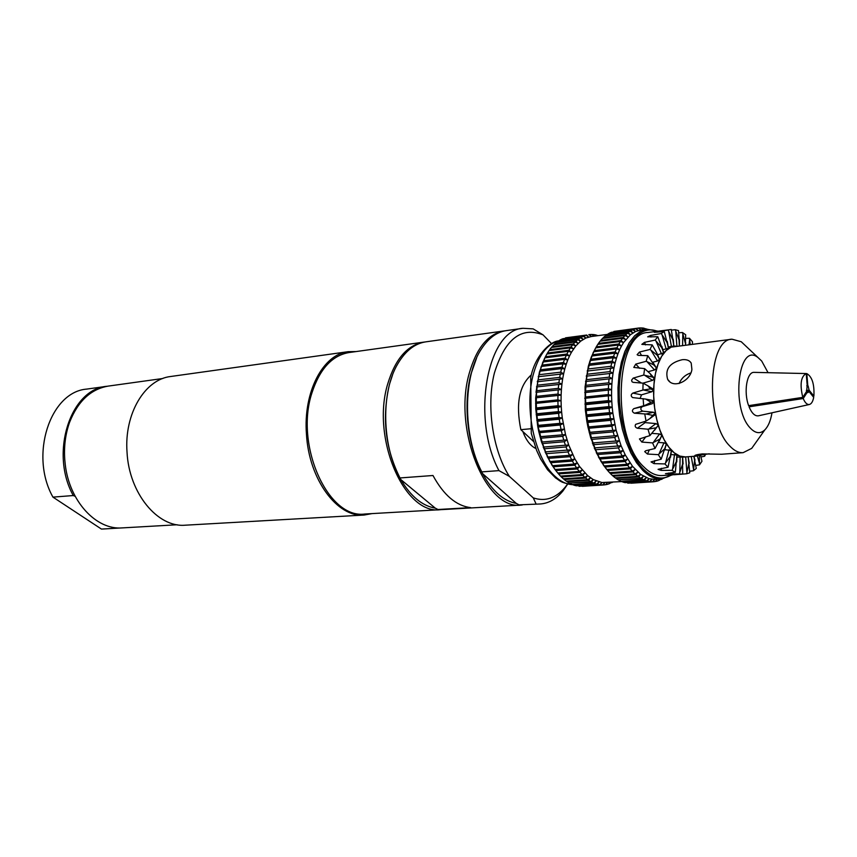 <?xml version="1.0" encoding="UTF-8"?>
<svg xmlns="http://www.w3.org/2000/svg" width="857" height="857" viewBox="0 0 857 857"><rect width="100%" height="100%" fill="white"/><g stroke="black" fill="none" stroke-linecap="round" stroke-linejoin="round"><path stroke-width="1.29" d="M121.223 527.944L101.458 529.08L52.952 497.124L73.274 495.539C49.545 453.192 70.392 388.96 106.9 386.293L107.607 386.196M73.274 495.539L75.191 496.353M177.206 524.763L122.23 527.901C96.252 530.237 69.256 501.152 65.228 464.333L64.757 459.534C63.847 446.218 65.475 433.749 69.653 422.137C78.03 401.076 90.906 389.067 108.314 386.089L162.851 378.494M52.952 497.124C29.267 455.303 50.177 391.82 86.718 389.099L106.9 386.293M371.959 513.611L364.193 515.036L185.337 525.191C157.677 527.848 129.021 493.246 127.029 452.164C124.115 413.813 144.919 379.244 170.736 376.491L348.156 351.681L356.062 351.563M364.193 515.036C337.369 517.789 308.906 479.47 306.452 434.178C303.132 391.885 323.089 354.209 348.156 351.681M476.599 358.022L470.922 374.209C462.823 404.708 467.74 446.743 482.502 473.546C492.282 491.093 503.552 501.045 516.289 503.413L519.053 504.848L540.264 503.98L519.053 504.848M481.805 471.886L498.967 470.622C470.954 418.516 487.247 329.57 523.016 328.295L506.198 330.641C497.006 331.991 488.951 337.797 482.02 348.06C462.876 375.302 462.566 435.452 481.805 471.886L482.502 473.546L516.289 503.413M522.224 504.987L521.152 505.073C486.176 510.568 452.946 429.989 469.143 373.673C476.385 348.06 488.029 333.812 504.066 330.941L505.137 330.813M523.016 328.295L533.172 328.874L543.038 334.851L551.576 343.657M437.981 509.508L470.686 507.623C456.267 505.876 443.69 495.164 432.978 475.506L399.983 477.949L400.797 479.534C410.707 496.364 422.19 505.887 435.26 508.126L437.981 509.508L442.341 509.583L521.152 505.073M498.967 470.622L509.358 476.374L533.29 497.906L536.043 503.873M567.73 484.055L562.985 490.9C556.364 498.999 548.791 503.359 540.264 503.98M567.57 484.012L565.245 487.119C556.011 498.238 545.352 501.838 533.29 497.906M535.871 448.5C530.462 445.961 526.123 440.305 522.834 431.521M509.358 476.374C492.679 450.482 486.133 405.704 494.371 373.116C504.923 339.072 521.142 326.313 543.038 334.851M423.904 342.114L348.938 352.559C332.13 355.505 319.811 368.896 311.98 392.742C294.487 445.083 328.081 519.288 364.782 514.018L440.348 509.69C404.397 515.078 370.91 437.809 387.835 383.54C395.398 358.837 407.429 345.028 423.904 342.114L424.89 341.986M435.26 508.126L400.797 479.534C385.329 449.55 381.579 417.723 389.549 384.043L392.42 375.345M441.344 509.626L440.348 509.69M504.066 330.941L425.875 341.836C414.831 343.507 405.479 350.824 397.798 363.797C380.904 391.778 381.793 445.126 399.983 477.949M709.221 453.792L694.706 455.999C694.32 455.26 696.837 454.564 702.269 453.899L721.605 454.253L743.137 452.657C738.573 452.946 734.053 450.664 729.575 445.79C705.268 421.912 707.539 338.879 731.996 339.201L741.251 341.739L761.702 361.033L768.054 372.688M690.785 372.945C685.214 374.83 681.326 378.365 679.108 383.54M691.899 369.41C690.549 381.011 673.281 389.282 667.667 379.394C664.764 369.303 669.617 362.747 682.215 359.704C686.564 359.265 689.564 360.39 691.203 363.079L691.899 369.41M699.333 455.688L699.505 464.837L695.97 465.372M694.706 459.598L693.42 470.772L696.27 468.436L693.795 456.31M693.42 470.772L689.767 471.2M689.017 462.737L686.618 473.782L689.756 472.796L688.182 456.717M682.579 457.145L688.053 456.749M686.618 473.782L682.686 474.082L682.547 457.113L688.139 456.749L689.285 463.337M673.859 474.767L682.686 474.103L665.439 473.685L675.348 472.239L676.891 455.228M676.891 457.07L682.547 457.113M682.911 463.241L679.376 473.653M670.902 454.553L676.976 455.035L682.622 457.113L683.115 463.969M676.644 461.012L672.027 470.343L661.111 470.386L658.069 469.325L668.064 467.204L671.31 450.986M664.786 449.646L671.459 450.557L676.976 455.035M670.495 456.128L664.882 463.926L653.998 463.626L651.052 461.891L661.186 459.181L666.189 444.376M658.626 442.501L663.961 442.812L666.307 443.851L671.459 450.557M664.764 448.757L658.294 454.649L647.474 454.049L644.721 451.639L645.707 450.761L655.027 448.49L661.529 436.02M652.059 433.374L659.547 433.953L661.775 435.206L666.307 443.851M659.697 439.202L652.563 442.898L641.861 442.083L639.451 438.934L649.895 435.602L657.565 426.175M643.575 421.826L645.139 422.608L655.98 423.604L658.08 424.997L661.775 435.206M655.562 427.879L647.988 429.207L637.426 428.243C635.251 427.461 634.673 426.154 635.669 424.333L646.049 421.098L649.852 418.591L653.773 414.467L655.316 413.706L654.384 415.27M652.541 415.334L646.082 414.017L634.416 413.192C631.973 411.896 631.78 410.374 633.826 408.639L644.957 405.361L652.134 401.847L653.773 401.837L652.338 403.636L642.214 406.679C640.2 408.393 640.393 409.903 642.804 411.189L653.452 412.228L655.391 413.695L658.08 424.997M650.881 402.147L645.675 399.073L632.627 397.584C630.677 396.105 630.741 394.606 632.841 393.084L642.9 390.074L650.42 388.928L653.452 389.956L651.845 391.756L641.518 394.852L640.136 398.323M645.792 399.105L652.423 400.423L653.848 401.826L655.391 413.695M650.495 388.949L651.791 389.228M652.477 388.692L653.527 389.946L653.848 401.826M650.42 388.907L647.956 385.843L643.082 383.165L633.141 382.351L631.973 381.729L631.62 380.133L633.173 378.13L643.746 375.045L652.755 377.176L654.352 378.612L652.584 380.358L642.932 383.154M651.406 376.309L652.755 377.176M651.459 376.33L650.27 373.759L644.646 368.628L633.794 367.417L635.755 364.107L646.167 361.29L647.742 355.666L638.24 355.366L637.115 354.712L639.483 352.045L650.034 349.452L657.255 355.216L659.686 359.629L656.526 368.349L647.742 355.666M653.848 377.68L654.437 378.612L653.527 389.946M657.201 355.162L657.073 353.523L652.209 344.878L641.839 344.385L644.485 342.361L655.144 340.068L661.786 347.685L657.801 336.737L647.678 336.822L650.517 335.451L661.25 333.512L667.1 342.575L664.261 331.541L654.319 332.312L668.053 330.031L672.927 339.972L673.848 346.024L668.556 348.242L663.757 352.827L659.686 359.629M675.616 346.099L673.848 346.024M673.773 346.035L668.289 346.999M667.1 342.575L668.481 348.253L662.815 349.699M656.205 367.707L656.441 368.36L654.512 369.956L648.256 371.659M661.722 347.578L663.682 352.838L657.619 354.809M659.504 359.222L657.533 361.022L652.841 362.19M704.379 454.703L704.636 456.256L701.015 456.931M699.505 464.837L701.958 461.259L700.587 455.453M692.37 344.053L692.477 341.761L689.467 338.269L690.206 344.31M685.386 343.239L685.686 334.776L682.472 332.527L685.386 343.239M685.889 338.386L689.467 338.269M679.226 340.315L678.519 330.609L675.23 329.72L679.226 340.315M679.098 340.336L679.322 345.65M678.862 332.762L682.472 332.527M679.076 340.208L679.29 342.896M672.927 339.972L671.267 329.495L648.246 332.452C614.887 332.42 611.073 437.702 644.175 467.215C650.142 473.139 656.173 475.914 662.29 475.56L672.841 474.853M671.427 330.116L675.23 329.72M672.938 340.111L673.398 342.639M667.046 342.457L667.774 344.975M661.775 347.685L662.675 349.827M657.255 355.216L658.347 357.037M646.167 361.29L653.709 364.878L654.984 366.282M650.034 349.452L652.209 344.878M655.144 340.068L657.801 336.737M661.25 333.512L664.261 331.541M668.053 330.031L670.217 329.602M643.746 375.045L644.646 368.628M642.9 390.074L643.082 383.165M643.671 405.682L643.125 398.601M646.049 421.098L644.785 414.199M649.895 435.602L647.988 429.207M655.027 448.49L652.563 442.898M661.186 459.181L658.294 454.649M668.064 467.204L664.882 463.926M675.348 472.239L672.027 470.343M705.429 454.489L704.636 456.256M656.526 368.349L654.437 378.612M696.28 456.117L685.386 456.931L679.805 456.074L674.223 452.796L668.889 447.215L664.046 439.545L659.933 430.107L656.741 419.352L654.619 407.761L653.687 395.88L653.987 384.268L655.476 373.47L658.101 363.979L661.722 356.223L666.168 350.534L671.213 347.128L731.996 339.201M806.748 385.768L808.108 385.961L809.115 390.181L806.351 390.449M806.426 391.66L808.922 391.424L807.958 392.624L805.955 392.399M806.641 391.328L807.198 385.489L806.223 373.556L754.074 372.367C746.876 371.756 743.48 392.056 748.632 405.65L802.784 397.359L806.641 391.328M806.233 373.598L806.823 373.609L807.808 385.661M771.996 412.795C770.657 420.658 768.279 426.347 764.851 429.86C760.223 434.156 755.306 433.481 750.089 427.847C730.742 407.825 738.273 342.007 757.727 357.337M758.627 415.763L758.349 415.827C754.846 416.223 751.75 413.224 749.072 406.818L750.004 405.436M809.115 390.181L813.893 396.127L812.843 396.298M806.823 373.609C812.125 376.737 814.482 384.236 813.893 396.127M807.23 392.281L803.223 398.537C805.023 402.779 807.058 404.772 809.308 404.515C811.397 403.99 812.854 401.601 813.7 397.359L808.922 391.424M803.223 398.537L749.072 406.818M802.784 397.359C799.72 384.439 800.867 376.512 806.223 373.556M588.995 428.243L587.923 426.979L614.79 424.536L611.834 426.175L588.995 428.243L589.948 432.282L616.076 430.118L613.194 431.896L590.355 433.899L589.209 432.485L616.076 430.118L612.841 413.053L609.766 414.37L586.927 416.556L585.974 415.634L612.841 413.053L612.198 407.214L609.07 408.361L586.231 410.61L585.331 409.86L612.198 407.214L611.769 401.355L608.599 402.329L585.77 404.633L584.924 404.075L611.769 401.355L611.577 395.516L584.731 398.312L611.577 395.516L611.609 389.742L584.785 392.602L611.609 389.742L611.866 384.065L585.052 386.989L611.866 384.065L612.337 378.515L585.556 381.494L586.467 379.683L609.241 377.134L612.337 378.515L613.044 373.127L586.274 376.169L587.249 374.22L609.991 371.606L613.044 373.127L613.966 367.942L587.216 371.049L588.245 368.96L610.977 366.303L613.966 367.942L615.09 362.982L611.802 362.672L589.091 365.361L588.363 366.143L589.466 363.936L612.166 361.236L615.09 362.982L616.419 358.29L613.151 357.787L590.462 360.529L589.723 361.493L590.891 359.19L613.569 356.437L616.419 358.29L617.929 353.877L614.694 353.213L592.026 355.987L591.266 357.133L592.508 354.734L615.165 351.948L617.929 353.877L619.632 349.785L616.419 348.949L593.783 351.756L593.001 353.073L594.319 350.609L616.954 347.781L619.632 349.785L621.507 346.024L618.326 345.028L595.722 347.878L596.311 346.817L618.915 343.968L621.507 346.024L623.532 342.618L620.404 341.472L597.822 344.353L596.311 346.817M606.895 469.582L605.781 468.254L606.842 469.497L629.584 467.879L632.53 466.337L630.345 468.854L607.613 470.45L603.221 464.848L604.217 465.929L626.981 464.28L629.991 462.887L627.72 465.351L604.967 467.001L600.778 461.087L601.721 462.009L624.496 460.305L627.57 459.084L625.203 461.484L602.428 463.176L598.454 456.995L599.343 457.745L622.139 455.999L625.267 454.938L622.803 457.274L600.018 458.998L596.268 452.603L597.115 453.16L619.922 451.371L623.093 450.482L620.543 452.732L597.747 454.51L594.244 447.922L621.079 445.747L618.443 447.9L595.626 449.732L592.38 442.983L619.236 440.744L616.504 442.79L593.687 444.676L590.698 437.831L617.565 435.527L614.758 437.445L591.919 439.384L590.698 437.831L587.923 426.979L614.79 424.536M539.706 432.678L538.732 431.446L564.227 429.132L561.335 430.728L539.706 432.678L540.649 436.631L565.513 434.574L562.695 436.32L541.067 438.216L540.028 436.824L565.513 434.574L562.288 417.905L559.278 419.202L537.639 421.258L536.803 420.348L562.288 417.905L561.646 412.196L558.582 413.32L536.953 415.452L536.171 414.713L561.646 412.196L561.239 406.475L558.132 407.429L536.514 409.614L535.775 409.046L561.239 406.475L561.067 400.765L535.604 403.411L561.067 400.765L561.121 395.12L535.679 397.83L561.121 395.12L561.41 389.56L535.979 392.335L561.41 389.56L561.924 384.129L536.514 386.957L537.328 385.2L558.893 382.779L561.924 384.129L562.663 378.858L537.275 381.751L538.142 379.844L559.696 377.38L562.663 378.858L563.627 373.781L538.25 376.726L539.182 374.691L560.714 372.174L563.627 373.781L564.795 368.928L561.581 368.617L540.06 371.167L539.449 371.927L540.446 369.774L561.967 367.214L564.795 368.928L566.177 364.321L562.974 363.839L541.474 366.432L540.853 367.374L541.924 365.125L563.413 362.522L566.177 364.321L567.752 360.004L564.57 359.351L543.092 361.986L542.449 363.089L543.595 360.754L565.074 358.119L567.752 360.004L569.509 355.987L566.359 355.173L544.902 357.84L544.227 359.115L545.459 356.705L566.906 354.027L569.509 355.987L571.437 352.302L568.33 351.327L546.895 354.027L545.459 356.705M556.429 471.329L554.19 468.436L555.079 469.497L576.654 467.933L579.6 466.572L577.404 468.983L555.839 470.536L551.715 464.762L552.54 465.672L574.126 464.065L577.136 462.855L574.843 465.212L553.258 466.808L549.358 460.766L550.14 461.505L571.737 459.855L574.801 458.816L572.412 461.098L550.815 462.737L547.152 456.47L547.88 457.038L569.498 455.335L572.605 454.467L570.119 456.663L548.512 458.356L545.095 451.907L570.569 449.839L567.998 451.939L546.38 453.674L543.22 447.086L568.694 444.965L566.038 446.958L544.42 448.747L541.528 442.051L567.013 439.866L564.27 441.741L542.642 443.572L541.528 442.051L538.732 431.446L564.227 429.132M589.209 432.485L589.948 432.282M540.028 436.824L540.649 436.631M558.528 473.91L557.768 472.978L579.3 471.446L582.182 469.947L580.071 472.4L558.528 473.91L560.499 476.085L582.032 474.596L584.849 472.946L582.846 475.421L561.314 476.91L560.617 476.074M607.613 470.45L609.563 472.678L632.273 471.104L635.155 469.422L633.066 471.961L610.355 473.525L609.627 472.678M610.355 473.525L612.359 475.464L635.048 473.921L637.854 472.1L635.862 474.66L613.173 476.192L612.509 475.453M561.314 476.91L563.349 478.806L584.86 477.338L587.602 475.56L585.685 478.056L564.185 479.513L563.552 478.795M613.173 476.192L615.219 477.842L637.887 476.321L640.608 474.382L638.711 476.942L616.054 478.452L615.465 477.82M564.185 479.513L566.263 481.12L587.752 479.684L590.409 477.788L588.598 480.284L567.109 481.709L566.552 481.098M616.054 478.452L618.122 479.791L640.768 478.302L643.403 476.246L641.604 478.784L618.475 479.77M567.109 481.709L569.219 483.027L590.687 481.602L593.258 479.599L591.544 482.084L569.605 482.994M618.968 480.274L621.057 481.313L643.671 479.834L646.221 477.681L644.518 480.199L621.507 481.28M570.076 483.498L572.208 484.505L593.655 483.102L596.14 481.002L594.512 483.455L572.69 484.473M621.903 481.677L624.003 482.395L646.585 480.938L649.049 478.699L647.431 481.173L624.56 482.362M573.076 484.848L575.218 485.555L596.633 484.173L599.032 481.977L597.49 484.398L575.797 485.512M624.849 482.63L649.499 481.591L651.877 479.277L650.334 481.698L627.613 482.994M576.075 485.78L599.611 484.794L601.914 482.534L600.457 484.901L578.914 486.133M627.785 483.144L652.381 481.795L654.662 479.417L653.205 481.773L631.234 483.187M579.075 486.273L602.557 484.998L604.774 482.673L603.403 484.966L582.599 486.305M653.205 481.773L655.219 481.559L657.298 479.267L655.316 481.463M607.517 482.502L605.556 484.655M603.403 484.966L605.471 484.762L607.474 482.512M659.708 479.106L658.208 480.659M656.034 481.42L658.005 480.895L659.526 479.117M609.97 482.341L608.513 483.862M606.295 484.612L608.32 484.087L609.788 482.362M661.733 478.977L661.015 479.427M658.797 480.616L661.358 478.999M612.123 482.202L611.395 482.652M609.134 483.819L611.716 482.234M647.217 329.184L644.282 328.424M597.929 335.655L595.508 334.851L596.376 335.858M645.503 329.409L644.003 328.188L641.957 327.952L643.511 329.666M596.118 335.89L594.662 334.701L592.573 334.487L594.04 336.169M594.94 334.926L595.508 334.851M643.436 329.677L641.132 327.92L639.097 327.995L640.918 329.966M641.293 328.038L641.957 327.952M593.965 336.18L591.726 334.455L589.648 334.541L591.373 336.48M591.876 334.573L592.573 334.487M638.283 328.092L613.891 331.445L636.28 328.488L638.229 330.545L635.476 328.702L611.095 332.366L633.516 329.409L635.562 331.509L632.734 329.763L610.302 332.72L608.363 333.737L630.816 330.781L632.948 332.902L630.056 331.252L607.592 334.209L605.717 335.526L628.202 332.58L630.431 334.723L627.463 333.18L604.978 336.126L603.178 337.744L625.685 334.808L628.01 336.951L624.989 335.537L602.46 338.461L600.746 340.368L623.296 337.465L625.706 339.586L622.621 338.301L600.071 341.204L598.454 343.4L621.025 340.518L623.532 342.618L630.431 334.723L635.562 331.509L640.961 330.009L638.283 328.092L636.28 328.488M638.304 328.102L639.097 327.995M586.766 335.033L565.524 337.84L586.766 335.033L588.62 337.058L585.942 335.258L562.663 338.772L583.928 335.955L585.877 338.022L583.124 336.308L561.849 339.115L559.867 340.111L581.164 337.315L583.199 339.404L580.382 337.787L559.085 340.583L557.157 341.889L578.475 339.093L580.618 341.193L577.725 339.683L556.397 342.468L554.554 344.064L575.904 341.29L578.132 343.389L575.176 341.997L553.826 344.771L552.069 346.657L573.44 343.903L575.765 345.982L572.755 344.728L551.372 347.481L549.712 349.635L571.105 346.903L573.526 348.96L570.462 347.835L549.058 350.567L547.505 352.988L568.93 350.288L571.437 352.302L575.765 345.982L580.618 341.193L585.877 338.022L591.405 336.512L588.813 334.637L589.648 334.541M605.353 336.073L605.717 335.526M602.75 338.419L603.178 337.744M554.147 344.728L554.554 344.064M600.264 341.182L600.746 340.368M551.608 347.449L552.069 346.657M597.918 344.343L598.454 343.4M549.198 350.545L549.712 349.635M588.641 426.582L587.848 422.447L586.841 421.344L585.331 409.86L585.052 386.989L588.363 366.143L591.266 357.133L595.519 348.242M546.959 354.016L547.505 352.988M585.052 386.989L585.92 385.318L608.706 382.822L611.866 384.065M539.353 431.06L537.66 425.94L535.775 409.046L535.679 397.83L536.739 390.717L558.325 388.35L561.41 389.56M584.785 392.602L585.61 391.092L608.406 388.66L611.609 389.742M535.679 397.83L536.396 396.363L557.993 394.049L561.121 395.12M584.731 398.312L585.524 396.973L608.341 394.595L611.577 395.516M535.604 403.411L536.289 402.115L557.896 399.855L561.067 400.765M584.924 404.075L585.685 402.919L608.502 400.594L611.769 401.355M535.775 409.046L536.428 407.932L558.046 405.725L561.239 406.475M585.331 409.86L586.081 408.885L608.909 406.625L612.198 407.214M536.171 414.713L536.803 413.77L558.432 411.628L561.646 412.196M585.974 415.634L586.702 414.852L609.541 412.646L612.841 413.053M536.803 420.348L537.425 419.587L559.053 417.509L562.288 417.905M587.923 426.979L586.841 421.344L587.559 420.755L586.927 416.556M586.702 414.852L586.231 410.61M586.081 408.885L585.77 404.633M585.685 402.919L585.545 398.687M585.524 396.973L585.556 392.785M585.61 391.092L585.802 386.968M585.92 385.318L586.284 381.29M586.467 379.683L587.002 375.773M587.249 374.22L587.934 370.449M588.245 368.96L589.091 365.361M589.466 363.936L590.462 360.529M590.891 359.19L592.026 355.987M592.508 354.734L593.783 351.756M594.319 350.609L595.722 347.878M606.842 469.497L604.967 467.001M604.217 465.929L602.428 463.176M601.721 462.009L600.018 458.998M599.343 457.745L597.747 454.51M597.115 453.16L595.626 449.732M595.047 448.297L593.687 444.676M593.162 443.176L591.919 439.384M591.448 437.831L590.355 433.899M587.559 420.755L610.398 418.623L609.766 414.37M609.541 412.646L609.07 408.361M608.909 406.625L608.599 402.329M608.502 400.594L608.363 396.32M608.341 394.595L608.363 390.353M608.406 388.66L608.599 384.493M608.706 382.822L609.059 378.751M609.241 377.134L609.756 373.181M609.991 371.606L610.666 367.803M610.977 366.303L611.802 362.672M612.166 361.236L613.151 357.787M613.569 356.437L614.694 353.213M615.165 351.948L616.419 348.949M616.954 347.781L618.326 345.028M618.915 343.968L620.404 341.472M621.025 340.518L622.621 338.301M623.296 337.465L624.989 335.537M625.685 334.808L627.463 333.18M628.202 332.58L630.056 331.252M630.816 330.781L632.734 329.763M633.516 329.409L635.476 328.702M662.311 478.924L661.486 479.395M652.381 481.795L650.334 481.698M649.499 481.591L647.431 481.173M646.585 480.938L644.518 480.199M643.671 479.834L641.604 478.784M640.768 478.302L638.711 476.942M637.887 476.321L635.862 474.66M635.048 473.921L633.066 471.961M632.273 471.104L630.345 468.854M629.584 467.879L627.72 465.351M626.981 464.28L625.203 461.484M624.496 460.305L622.803 457.274M622.139 455.999L620.543 452.732M619.922 451.371L618.443 447.9M617.865 446.454L616.504 442.79M615.99 441.269L614.758 437.445M614.287 435.87L613.194 431.896M612.787 430.268L611.834 426.175M611.491 424.504L610.698 420.326L587.848 422.447M610.398 418.623L613.708 418.837L610.698 420.326M672.124 474.896L661.647 478.977L654.662 479.417L649.049 478.699L640.608 474.382L632.53 466.337L625.267 454.938L621.079 445.747L616.076 430.118M538.732 431.446L537.66 425.94L538.271 425.372L559.91 423.347L559.278 419.202M559.91 423.347L563.145 423.562L560.189 425.008L538.56 427.022M559.053 417.509L558.582 413.32M558.432 411.628L558.132 407.429M558.046 405.725L557.918 401.547M557.896 399.855L557.939 395.72M557.993 394.049L558.207 389.978M558.325 388.35L558.71 384.365M558.893 382.779L559.439 378.912M559.696 377.38L560.403 373.652M560.714 372.174L561.581 368.617M561.967 367.214L562.974 363.839M563.413 362.522L564.57 359.351M565.074 358.119L566.359 355.173M566.906 354.027L568.33 351.327M568.93 350.288L570.462 347.835M571.105 346.903L572.755 344.728M573.44 343.903L575.176 341.997M575.904 341.29L577.725 339.683M578.475 339.093L580.382 337.787M581.164 337.315L583.124 336.308M583.928 335.955L585.942 335.258M612.712 482.17L611.887 482.609M621.807 481.58L601.914 482.534L593.258 479.599L587.602 475.56L579.6 466.572L574.801 458.816L568.694 444.965L565.513 434.574M602.557 484.998L600.457 484.901M599.611 484.794L597.49 484.398M596.633 484.173L594.512 483.455M593.655 483.102L591.544 482.084M590.687 481.602L588.598 480.284M587.752 479.684L585.685 478.056M584.86 477.338L582.846 475.421M582.032 474.596L580.071 472.4M579.3 471.446L577.404 468.983M576.654 467.933L574.843 465.212M574.126 464.065L572.412 461.098M571.737 459.855L570.119 456.663M569.498 455.335L567.998 451.939M567.409 450.536L566.038 446.958M565.513 445.479L564.27 441.741M563.799 440.198L562.695 436.32M562.288 434.724L561.335 430.728M538.271 425.372L537.639 421.258M537.425 419.587L536.953 415.452M536.803 413.77L536.514 409.614M536.428 407.932L536.3 403.786M536.289 402.115L536.343 398.012M536.396 396.363L536.621 392.335M536.739 390.717L537.135 386.764M537.328 385.2L537.885 381.365M538.142 379.844L538.86 376.159M539.182 374.691L540.06 371.167M540.446 369.774L541.474 366.432M541.924 365.125L543.092 361.986M543.595 360.754L544.902 357.84M557.746 472.978L555.839 470.536M555.079 469.497L553.258 466.808M552.54 465.672L550.815 462.737M550.14 461.505L548.512 458.356M547.88 457.038L546.38 453.674M545.791 452.282L544.42 448.747M543.884 447.279L542.642 443.572M542.17 442.051L541.067 438.216M535.979 392.335L539.449 371.927L545.073 357.476M586.841 421.344L613.708 418.837M537.66 425.94L563.145 423.562M756.688 441.355L751.718 448.361L743.137 452.657M671.385 474.949C662.482 480.445 653.259 478.602 643.725 469.432C627.099 453.01 616.279 412.26 619.932 378.355C623.425 344.332 640.265 324.257 657.287 331.273M661.647 478.977C655.273 479.352 648.974 476.46 642.739 470.3L636.547 462.748L630.956 453.16L626.156 441.848L622.343 429.196L619.654 415.645L618.176 401.687L617.983 387.814L619.075 374.52L621.4 362.286L624.849 351.531L629.317 342.607L634.619 335.794L640.565 331.295L646.949 329.217L658.026 331.177M560.981 429.1L560.189 425.008M593.912 443.112L593.29 445.49M533.429 441.387L520.852 429.668L530.29 428.8M520.852 429.668C515.635 403.829 519.16 385.532 531.415 374.798M699.408 463.134L697.33 456.01M693.484 468.95L691.235 456.492M686.853 471.896L685.675 456.92M679.815 471.8L680.137 456.952M668.492 474.082L668.514 473.064M672.649 468.597L674.502 454.542M661.111 470.386L661.39 468.308M665.696 462.373L669.028 449.764M653.998 463.626L654.834 460.509M659.269 453.364L663.961 442.812M647.474 454.049L649.349 449.882M653.687 441.933L659.547 433.953M641.861 442.083L645.857 436.706M649.21 428.618L655.98 423.604M637.426 428.243L645.139 422.608M646.082 414.017L653.452 412.228M634.416 413.192L642.804 411.189M633.826 408.639L642.214 406.679M644.957 405.361L652.338 403.636M632.841 393.084L641.518 394.852M644.207 390.171L651.845 391.756M633.505 378.001L641.475 383.036M645.053 375.537L652.584 380.358M689.639 339.908L689.039 344.46M682.825 334.284L682.579 345.242M675.766 331.52L676.901 345.939M668.771 331.798L671.427 346.539M657.276 331.573L657.383 332.184M662.14 335.162L666.189 349.078M650.517 335.451L650.988 337.058M656.194 341.525L661.486 353.973M644.485 342.361L645.578 344.91M651.202 350.652L657.533 361.022M639.483 352.045L641.593 355.473M635.755 364.107L639.622 368.317M647.421 362.157L654.512 369.956M558.55 340.925C550.73 341.065 534.886 355.505 530.729 377.487L531.265 433.331L536.664 450.514L540.596 458.966L547.537 469.754L555.529 477.895C560.553 480.938 559.675 482.566 572.915 484.687C566.852 484.505 560.917 481.741 555.111 476.396C535.25 459.02 524.195 409.935 532.872 376.041C538.089 355.944 546.637 344.246 558.518 340.947M596.654 452.132L596.418 452.914M565.245 487.119L562.985 490.9M669.724 381.676L667.678 379.405M695.027 460.08L693.924 456.299M676.784 461.923L676.934 455.088M670.549 457.252L671.417 450.686M664.646 450.161L666.264 444.108M659.301 440.991L661.69 435.667M654.523 430.289L657.844 425.79M649.852 418.591L654.759 415.002M645.675 399.073L652.423 400.423M647.956 385.843L652.895 388.96M653.248 362.886L656.387 368.007M685.75 342.746L685.471 344.889M679.505 339.672L679.376 345.639M673.27 339.222L673.806 346.035M667.292 341.45L668.514 348.221M661.818 346.292L663.704 352.741M657.073 353.523L659.601 359.447M650.356 373.856L654.148 378.012M809.308 404.515L758.349 415.827M653.473 481.763L630.956 483.209M603.682 484.955L582.321 486.326M764.851 429.86L751.718 448.361M646.949 329.217L640.725 330.031M607.249 334.434L591.169 336.544M535.55 447.654L534.404 447.75"/></g></svg>
